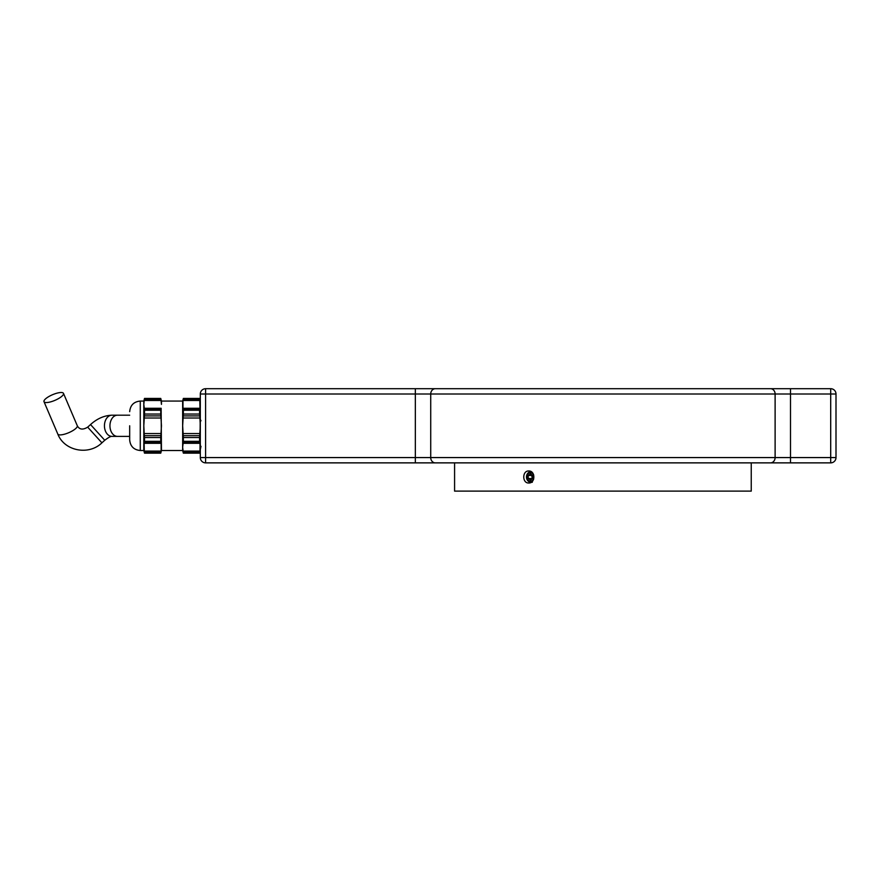 <?xml version="1.0" encoding="UTF-8"?>
<svg xmlns="http://www.w3.org/2000/svg" width="880" height="880" viewBox="0 0 880 880"><rect width="100%" height="100%" fill="white"/><g stroke="black" fill="none" stroke-linecap="round" stroke-linejoin="round"><path stroke-width="1.32" d="M61.116 396.88A10.593 3.058 156.9 0 1 50.842 401.808A10.593 3.058 156.9 0 1 44 401.687A10.593 3.058 156.9 0 1 52.547 394.713A10.593 3.058 156.9 0 1 63.492 393.382A10.593 3.058 156.9 0 1 61.116 396.88M129.679 425.788L129.679 439.912L129.679 425.788M460.416 491.117L469.953 491.117M200.992 446.292L199.595 453.156L183.359 453.068L182.655 447.194L183.359 441.32L199.595 441.32L199.793 442.255L183.161 442.255M200.31 393.998L200.31 457.567A5.302 5.302 0 0 0 205.601 462.869L830.698 462.869A5.302 5.302 0 0 0 836 457.567L836 393.998A5.302 5.302 0 0 0 830.698 388.707L205.601 388.707A5.302 5.302 0 0 0 200.31 393.998L205.601 393.998L205.601 388.707M144.309 409.321L160.952 409.321L160.754 410.245L144.507 410.245L143.803 404.371L144.309 399.432L160.952 399.432L161.458 404.371L161.458 401.06L182.655 401.06L183.359 398.42L199.595 398.42L200.31 401.06L199.991 451.077L182.974 451.077L183.161 452.144L182.974 451.077L183.161 452.144L199.793 452.144L199.595 453.068M160.952 452.144L161.139 451.077L160.754 453.068L144.507 453.068L144.309 452.144L160.952 452.144L161.139 451.077L144.122 451.077L144.309 452.144L144.122 443.311L161.139 443.311L161.139 451.077M144.122 443.311L144.507 441.32L160.754 441.32L161.139 443.311M144.309 442.255L160.952 442.255M144.309 435.677L143.803 425.788L144.507 414.04L160.754 414.04L161.458 425.788L160.754 437.536L144.507 437.536L144.309 435.677L160.952 435.677M144.309 415.899L160.952 415.899L161.139 418.011L144.122 418.011L144.309 415.899M144.122 433.554L161.139 433.554L161.326 434.489M161.139 400.488L144.122 400.488L144.507 398.508L160.754 398.508L161.139 400.488L160.952 399.432M144.122 408.265L161.139 408.265L160.952 409.321M160.754 453.068L161.458 450.505L161.139 408.265M161.458 401.06L160.754 398.508M160.754 410.245L160.754 414.04M160.754 437.536L160.754 441.32M129.679 439.912C130.306 446.347 133.837 449.878 140.272 450.505L140.272 401.06L143.803 401.06L144.507 398.508M143.803 401.06L143.803 450.505L144.507 453.156L160.754 453.156M144.507 410.245L144.507 414.04M144.507 437.536L144.507 441.32M183.161 399.432L182.974 400.488L183.359 398.508L199.595 398.508L199.793 399.432L183.161 399.432L182.974 400.488L199.991 400.488L199.793 399.432L199.991 408.265L182.974 408.265L182.974 400.488M199.991 408.265L199.595 410.245L183.359 410.245L182.974 408.265M199.793 409.321L183.161 409.321M199.793 415.899L200.31 425.788L199.595 437.536L183.359 437.536L182.655 425.788L183.359 414.04L199.595 414.04L199.793 415.899L183.161 415.899M199.793 435.677L183.161 435.677L182.974 433.554L199.991 433.554L199.793 435.677M199.991 418.011L182.974 418.011M199.991 451.077L199.793 452.144L199.991 451.077M199.793 442.255L200.31 447.194M199.991 443.311L182.974 443.311M199.595 437.536L199.595 441.32M199.595 410.245L199.595 414.04M182.655 401.06L182.655 450.505L183.359 453.156L199.595 453.156M183.359 437.536L183.359 441.32M183.359 410.245L183.359 414.04M667.007 491.117L676.544 491.117M532.323 475.134L531.751 475.464L532.323 478.852M532.807 478.522L530.519 480.051L528.22 478.522L528.22 475.464L530.519 473.935L532.807 475.464L532.807 478.522M531.751 478.522L528.22 478.522M531.751 475.464L528.22 475.464M533.665 479.127A4.213 3.652 90 0 1 530.519 481.206A4.213 3.652 90 0 1 527.351 474.903A4.213 3.652 90 0 1 533.665 474.859M531.058 471.691L531.212 471.691A5.302 4.587 -90 0 0 531.058 471.691A5.302 4.587 -90 0 0 526.471 476.993A5.302 4.587 -90 0 0 531.058 482.295A5.302 4.587 -90 0 0 531.212 482.284M532.279 482.295L531.058 482.295M751.245 482.999L751.245 470.987L751.245 491.117L454.586 491.117L454.586 462.869M751.245 462.869L751.245 470.987M528.748 470.987C535.524 470.624 535.524 483.362 528.748 482.999C522.104 483.362 522.104 470.624 528.748 470.987M530.519 482.647A6.006 5.203 90 0 1 529.221 481.855M529.221 472.142A6.006 5.203 90 0 1 530.519 471.35M63.492 393.382L77.286 425.733A10.593 3.058 156.9 0 1 74.899 429.231A10.593 3.058 156.9 0 1 64.636 434.159A10.593 3.058 156.9 0 1 57.794 434.038L44 401.687M77.286 425.733C79.365 429.627 82.83 430.089 87.681 427.141L101.915 442.838C88.77 455.763 64.306 451.099 57.794 434.038M87.681 427.141L90.53 424.567L104.753 440.264L101.915 442.838M90.53 424.567C97.075 418.627 104.214 415.503 111.936 415.195A10.593 7.491 90 0 0 104.445 425.788A10.593 7.491 90 0 0 111.936 436.381C110.902 436.139 108.504 437.437 104.753 440.264M111.936 415.195L117.436 415.195A10.593 7.491 90 0 0 109.945 425.788A10.593 7.491 90 0 0 117.436 436.381L111.936 436.381M830.698 388.707L830.698 393.998L836 393.998M205.601 462.869L205.601 457.567L200.31 457.567M836 457.567L830.698 457.567L830.698 462.869M790.493 388.707L790.493 393.998L830.698 393.998L830.698 457.567L790.493 457.567L790.493 462.869M415.338 462.869L415.338 457.567L205.601 457.567L205.601 393.998L415.338 393.998L415.338 388.707M770.506 388.707A5.302 4.609 90 0 1 775.115 393.998L790.493 393.998L790.493 457.567L775.115 457.567A5.302 4.609 90 0 1 770.506 462.869M435.325 462.869A5.302 4.609 -90 0 1 430.716 457.567L415.338 457.567L415.338 393.998L430.716 393.998A5.302 4.609 -90 0 1 435.325 388.707M775.115 457.567L430.716 457.567L430.716 393.998L775.115 393.998L775.115 457.567M117.436 436.381L129.679 436.381M117.436 415.195L129.679 415.195M200.992 420.827L200.31 419.43M144.507 398.42L160.754 398.42M140.272 401.06C133.837 401.687 130.306 405.218 129.679 411.664M140.272 450.505L143.803 450.505M161.458 450.505L182.655 450.505"/></g></svg>
